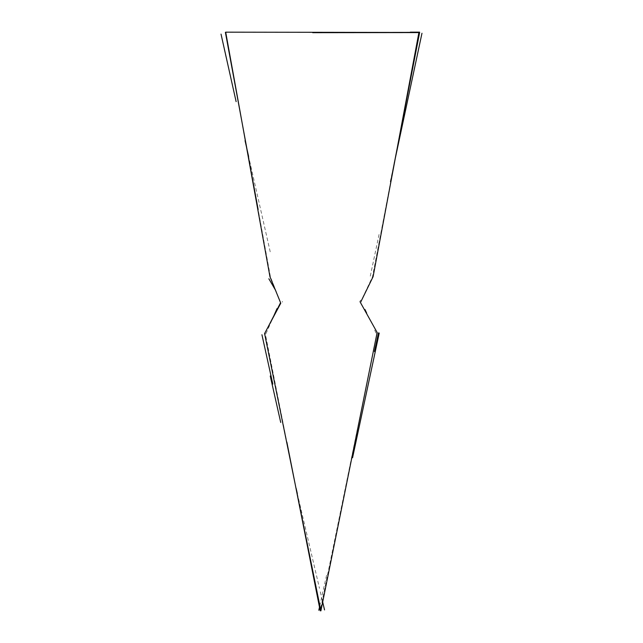 <?xml version="1.0" encoding="UTF-8"?>
<svg xmlns="http://www.w3.org/2000/svg" width="643" height="643" viewBox="0 0 643 643"><rect width="100%" height="100%" fill="white"/><g stroke="black" fill="none" stroke-linecap="round" stroke-linejoin="round"><path stroke-width="0.48" stroke-dasharray="3.21 2.41" d="M268.525 326.178L265.125 332.857L286.866 442.143M373.31 351.319L320.206 610.802M377.2 332.535L360.313 302.588L372.482 276.836L390.679 181.848M419.654 32.351L410.29 32.375M390.55 32.423L225.388 32.319M280.589 302.7L270.454 276.9L258.132 209.505M376.067 333.066L373.872 328.428M366.831 313.446L364.983 309.5M282.205 301.438L282.582 302.114M276.265 291.48L275.18 289.623M359.55 302.073L360.635 300.193M236.126 101.642L223.692 46.923M270.213 251.807L248.624 156.506M320.31 591.857L322.657 601.88M297.227 493.229L296.11 488.31M297.307 493.527L319.491 588.345M370.288 276.144L379.434 232.742M411.6 81.283L421.864 32.994M390.253 181.752L394.288 163.033M326.58 575.3L319.844 605.569M266.009 333.548L272.801 318.172"/><path stroke-width="0.96" d="M280.573 302.724L268.525 326.178M320.206 610.802L286.866 442.143M377.2 332.535L373.31 351.319M419.654 32.351L390.679 181.848M410.29 32.375L390.55 32.423M258.132 209.505L225.388 32.319M418.923 32.463L225.709 32.166L269.956 276.675L280.774 303.207L264.586 333.548L320.897 610.85L377.144 332.511L360.466 302.572L373.077 276.723L418.923 32.463M410.29 32.158L419.622 32.15M312.675 32.68L418.874 32.568M364.983 309.5L366.679 313.125M275.18 289.623L268.854 278.773M221.023 34.103L236.126 101.642M248.624 156.506L245.047 140.624M261.934 334.73L272.809 384.08M322.657 601.88L324.538 609.918M280.726 422.459L270.253 376.01M296.11 488.31L297.307 493.527M394.288 163.033L421.977 33.243M319.844 605.569L318.807 610.263M352.573 457.712L379.225 333.058M378.494 332.873L374.451 351.568M272.801 318.172L277.004 308.64"/></g></svg>
